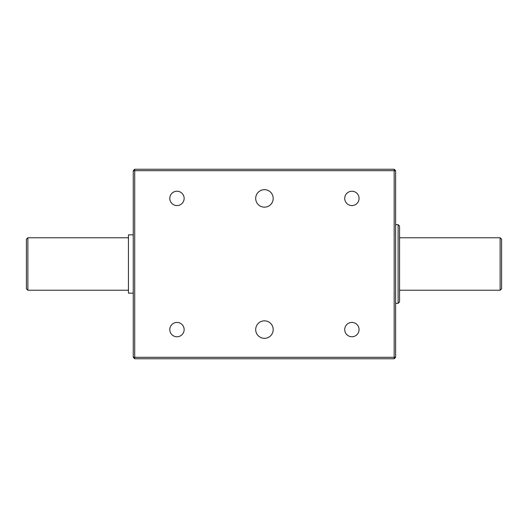 <?xml version="1.0" encoding="UTF-8"?>
<svg xmlns="http://www.w3.org/2000/svg" width="528" height="528" viewBox="0 0 528 528"><rect width="100%" height="100%" fill="white"/><g stroke="black" fill="none" stroke-linecap="round" stroke-linejoin="round"><path stroke-width="0.79" d="M395.63 170.709L394.172 169.25L394.172 170.709L395.63 170.709L395.63 357.291L394.172 357.291L394.172 170.709L133.247 170.709L134.706 169.25L134.706 358.75L133.247 357.291L394.172 357.291L394.172 358.75L134.706 358.75M264.436 207.154A8.745 8.745 0 0 1 256.865 194.033A8.745 8.745 0 0 1 272.012 194.033A8.745 8.745 0 0 1 264.436 207.154M133.247 357.291L133.247 170.709M394.172 358.75L395.63 357.291M134.706 169.25L394.172 169.25M264.436 338.342A8.745 8.745 0 0 1 256.865 325.222A8.745 8.745 0 0 1 272.012 325.222A8.745 8.745 0 0 1 264.436 338.342M176.979 336.765A7.168 7.168 0 0 1 170.768 326.014A7.168 7.168 0 0 1 183.183 326.014A7.168 7.168 0 0 1 176.979 336.765M351.899 205.57A7.168 7.168 0 0 1 345.688 194.819A7.168 7.168 0 0 1 358.103 194.819A7.168 7.168 0 0 1 351.899 205.57M351.899 336.765A7.168 7.168 0 0 1 345.688 326.014A7.168 7.168 0 0 1 358.103 326.014A7.168 7.168 0 0 1 351.899 336.765M176.979 205.57A7.168 7.168 0 0 1 170.768 194.819A7.168 7.168 0 0 1 183.183 194.819A7.168 7.168 0 0 1 176.979 205.57M398.105 224.644L399.564 226.103L399.564 301.897L398.105 303.356L398.105 224.644L395.63 224.644M500.141 290.235L501.6 288.783L501.6 239.217L500.141 237.765L500.141 290.235L399.564 290.235M27.859 237.765L26.4 239.217L26.4 288.783L27.859 290.235L27.859 237.765L128.436 237.765M133.247 293.152L128.436 293.152L128.436 234.848L133.247 234.848M398.105 303.356L395.63 303.356M399.564 237.765L500.141 237.765M27.859 290.235L128.436 290.235"/></g></svg>
